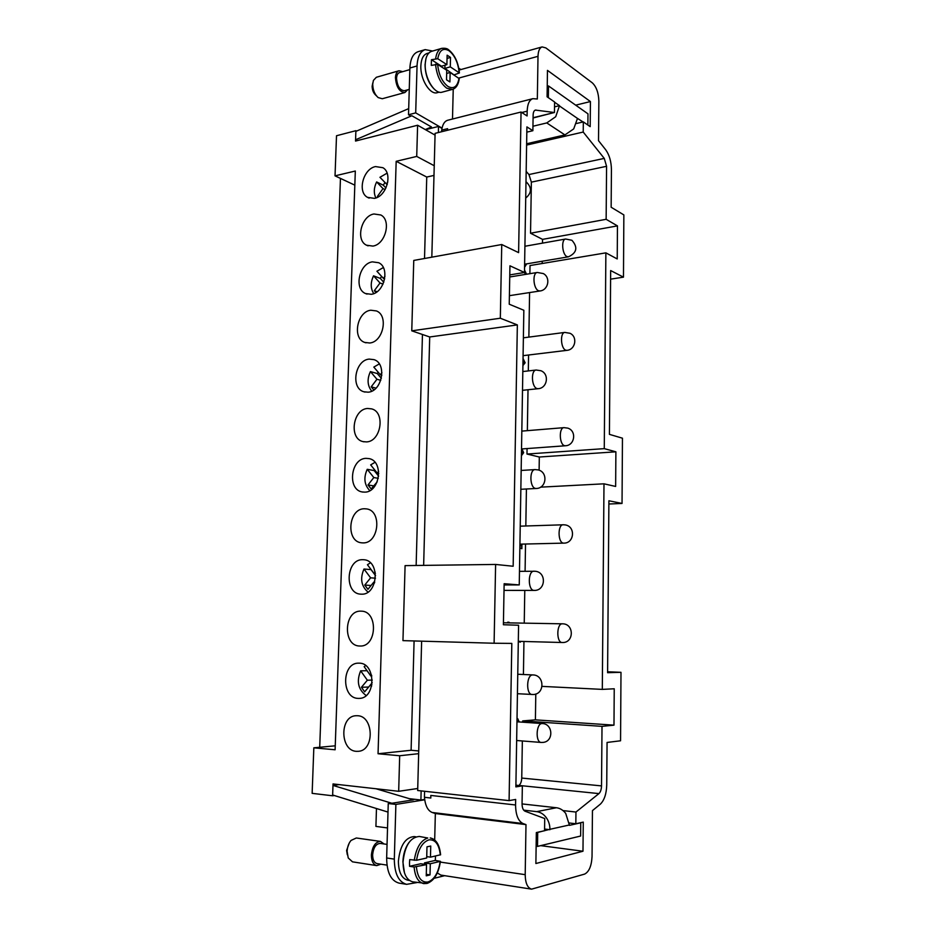 <?xml version="1.0" encoding="UTF-8"?>
<svg xmlns="http://www.w3.org/2000/svg" width="936" height="936" viewBox="0 0 936 936"><rect width="100%" height="100%" fill="white"/><g stroke="black" fill="none" stroke-linecap="round" stroke-linejoin="round"><path stroke-width="1.4" d="M372.891 246.086L366.514 245.209C355.434 240.224 361.202 215.947 373.944 213.981L380.835 214.987C391.646 220.299 385.48 244.448 372.891 246.086M369.72 342.997L364.642 342.4C352.041 338.247 357.131 311.594 370.785 310.225L376.424 310.939C388.744 315.49 383.21 341.979 369.72 342.997M366.467 441.909L362.981 441.605C348.73 438.645 352.837 409.137 367.567 408.47L371.662 408.88C385.632 412.285 381.034 441.605 366.467 441.909M363.156 542.903L361.507 542.81C345.583 541.476 348.321 508.622 364.279 508.751L366.596 508.903C382.216 510.752 378.963 543.406 363.156 542.903M359.787 646.015C342.529 646.226 343.793 610.108 360.922 611.149L361.273 611.161C378.249 610.986 377.126 646.928 360.114 646.027L359.787 646.015M356.323 751.339C339.955 750.66 339.557 716.286 355.82 715.736L357.493 715.724C373.593 715.853 374.833 750.04 358.687 751.292L356.323 751.339M358.067 698.396C341.149 698.151 341.734 662.653 358.558 663.156L359.225 663.156C375.851 662.863 376.132 698.186 359.412 698.396L358.067 698.396M361.483 594.184L360.805 594.161C344.085 593.81 345.981 559.12 362.606 559.681L363.964 559.74C380.39 560.652 377.969 595.144 361.483 594.184M364.829 492.137L362.22 491.962C347.139 489.75 350.602 458.64 365.929 458.347L369.17 458.617C383.971 461.308 379.993 492.231 364.829 492.137M368.105 392.196L363.788 391.751C350.368 388.136 355.013 360.126 369.182 359.096L374.084 359.658C387.223 363.683 382.11 391.529 368.105 392.196M371.311 294.29L365.555 293.553C353.726 288.943 359.202 263.531 372.376 261.858L378.67 262.724C390.218 267.696 384.333 292.956 371.311 294.29M374.459 198.362L367.52 197.356C357.142 192.079 363.168 168.819 375.5 166.573L382.906 167.708C393.038 173.289 386.638 196.443 374.459 198.362M554.533 106.879L559.517 105.651L555.691 116.743L546.764 122.932L532.947 126.243M526.629 143.758L564.923 134.913L573.721 128.899L577.477 118.416L559.517 106.002M402.749 71.651L399.017 70.75L376.342 77.278L373.394 80.449L372.715 84.158C372.832 89.891 374.634 94.361 378.144 97.578L382.274 98.736L404.914 92.524L407.651 89.821M372.82 82.813L372.142 86.241C372.212 90.043 373.417 93.027 375.757 95.168L376.447 95.87M399.017 70.75C396.852 71.534 395.659 73.839 395.448 77.688C396.302 87.118 399.461 92.067 404.914 92.524M409.839 69.615L399.532 72.575C397.718 73.219 396.724 75.149 396.548 78.355C397.262 86.217 399.894 90.336 404.446 90.71L409.266 89.376M459.272 78.659L450.146 72.481L449.912 81.947L446.507 79.794L446.741 70.282L437.615 64.397L431.285 65.391L431.438 59.717L441.464 66.199L446.893 64.654L447.127 55.177L450.52 57.424L447.045 58.43M450.52 57.424L450.286 66.865L459.412 72.95C458.312 62.408 454.72 54.697 448.636 49.819C447.303 48.496 445.01 48.017 441.769 48.356L431.555 51.351C427.693 52.755 425.576 57.049 425.213 64.198C424.499 78.214 434.807 94.828 442.26 92.126L452.439 89.388C456.125 88.253 458.418 84.649 459.284 78.542M431.438 59.717L437.767 58.722L446.893 64.654M425.985 58.535L425.049 64.654C425.248 74.786 428.232 82.871 434.011 88.92M439.276 92.149L437.334 92.664C430.127 95.273 420.159 79.326 420.861 65.859C421.223 58.968 423.259 54.85 427.003 53.492L428.957 52.919M546.121 817.432C548.66 820.907 549.923 824.862 549.923 829.308L537.709 832.432L537.51 846.401L580.624 836.035L580.753 822.826L569.474 825.341L565.707 813.384C563.121 810.096 560.032 808.213 556.429 807.745L536.714 811.641C540.376 812.12 543.512 814.051 546.121 817.432M380.952 864.185L376.74 865.613L352.509 861.845L348.227 857.961L347.116 851.374C347.361 846.904 348.672 843.254 351.058 840.423L356.323 837.989L380.484 841.405L384.052 843.968M347.315 854.743L346.601 850.438L349.175 843.219M376.74 865.613C373.242 864.642 371.463 861.108 371.393 855.013C372.364 846.366 375.394 841.838 380.484 841.405M386.977 865.121L377.079 863.589C374.166 862.781 372.68 859.845 372.622 854.755C373.429 847.548 375.956 843.769 380.203 843.418L387.048 844.389M404.457 872.855L402.889 861.81C403.24 854.147 405.253 847.723 408.938 842.54M409.43 880.46L407.71 880.179C401.649 878.459 398.537 872.106 398.397 861.132C400.07 845.571 405.311 837.392 414.121 836.573L415.83 836.807M435.521 856.019L435.298 860.418L440.435 861.342L430.303 863.752L430.022 874.914L426.243 875.827L426.535 864.63L414.11 866.993L409.558 866.303L409.5 862.992L409.734 859.611L416.567 860.266L426.699 857.996L426.98 846.834L430.747 846.039L430.466 857.154L426.734 856.604M430.466 857.154L440.599 854.767M426.629 883.467L412.694 881.841C406.411 880.039 403.194 873.428 403.042 862.009C404.773 845.816 410.202 837.299 419.316 836.456L427.787 838.012C420.744 840.364 416.239 847.794 414.285 860.289M524.511 270.048L526.57 274.225M524.511 270.13L526.512 274.236M525.225 274.447L524.488 271.873M523.037 358.453L525.131 362.794L522.92 365.531L525.073 362.805L523.037 358.523M522.955 363.695L523.867 362.349L523.002 360.301M521.914 448.929L523.657 452.696L521.41 455.727L523.598 452.696L521.867 448.929M521.446 453.855L522.37 452.38L521.504 450.403M519.901 545.817L520.381 546.25L520.416 544.144M521.925 544.108L521.855 548.718L519.878 547.747M521.797 548.718L521.867 544.108M520.322 641.382L520.311 642.19L518.31 641.429M520.252 642.19L520.264 641.371M517.69 718.602L519.211 721.948M517.631 718.602L519.152 721.948M517.865 721.855L516.988 720.474M508.915 622.229L507.71 622.183L509.664 622.885M508.973 622.229L509.722 622.885M507.698 622.85L507.71 622.183M526.687 263.87L524.558 267.286L526.629 263.87M524.593 265.438L525.505 264.069M542.494 243.138L542.541 239.37L617.456 225.892L617.222 258.944L605.873 252.849L530.022 265.543L529.893 273.686M529.589 292.57L528.863 337.112M528.571 355.001L528.313 370.925M528.009 389.739L527.354 430.654M527.062 448.555L526.98 454.042L604.27 448.636L615.888 451.807L615.642 486.451L603.989 483.818L540.563 487.153M542.19 263.507L542.225 261.249M542.541 239.37L530.536 233.228L606.142 219.305L617.456 225.892M526.161 171.417L528.957 174.552L531.367 182.134L530.536 233.228M522.346 740.961L521.75 778.062C521.586 781.537 520.65 783.994 518.93 785.433L518.86 785.48M542.084 686.38L602.304 689.387L614.238 688.779L613.981 725.154L602.012 726.359L522.674 720.919L522.651 722.183M522.674 720.919L535.404 719.854L535.79 693.997M526.418 488.99L525.821 525.985M525.529 544.027L525.084 571.276M524.78 590.394L524.242 623.142M523.949 641.476L523.423 674.505M539.113 470.211L539.311 457.014L526.98 454.042M551.889 113.139L533.075 117.983M430.572 127.354L431.87 128.103M432.631 51.035L425.155 49.62L418.053 51.714C413.092 53.516 410.377 58.956 409.886 68.012L408.517 114.765L410.752 116.041L411.863 115.748L431.484 126.98L425.272 129.566M335.24 745.817L313.829 747.817L335.111 749.783L355.317 171.031L335.029 175.851L354.826 185.152M622.452 438.188L622.042 503.451L608.903 500.772L607.593 672.692L620.989 672.317L620.556 740.785L607.066 742.447L606.739 784.965C606.434 793.939 604.282 800.35 600.304 804.188L592.453 810.611L592.043 856.545C591.54 866.011 589.048 871.861 584.59 874.107L531.59 889.153C527.495 887.925 525.365 883.104 525.201 874.669L525.985 824.604L523.048 823.551C518.228 821.2 515.736 815.01 515.572 804.983L515.666 799.449L509.09 800.619L511.816 643.406L494.103 643.243L495.612 564.443L513.162 566.245L517.351 324.909L500.327 318.228L501.743 244.518L518.602 252.626L521.048 112.027L527.085 115.97L527.167 111.173C527.459 104.036 529.343 99.871 532.841 98.678L537.334 99.005L538.001 56.324C538.2 50.977 539.569 47.841 542.12 46.917L545.875 47.923L592.312 82.848C596.372 86.709 598.549 92.769 598.865 101.029L598.514 140.681L605.709 149.783C609.359 154.908 611.267 161.483 611.43 169.486L611.149 207.242L623.856 214.906L623.47 277.161L610.658 270.551L609.418 434.362L622.452 438.188M608.88 504.013L622.042 503.451M539.311 457.014L615.888 451.807M602.012 726.359L601.52 785.901C601.392 789.516 600.526 792.09 598.923 793.599L575.956 812.05L575.827 823.762L583.268 822.112L582.976 851.233L535.883 863.518L536.328 832.572L544.553 830.735L544.717 818.544L525.014 811.196C523.107 810.225 522.112 807.756 522.054 803.79L522.346 785.842L515.876 786.895L518.579 625.225L503.392 624.745L504.141 583.713L519.246 584.918L523.844 310.261L509.242 304.212L509.945 265.801L524.476 272.481L509.781 274.903M519.246 584.918L504.118 584.953M535.404 719.854L613.981 725.154M524.476 272.481L526.909 126.898L532.876 130.712L533.122 115.093C533.239 112.226 533.988 110.553 535.404 110.085L554.451 112.519L554.603 102.001L547.08 96.794L547.466 70.375L590.429 101.556L590.183 126.641L583.327 121.891L583.21 132.046L604.258 158.395L606.575 166.304L606.142 219.305M603.989 483.818L602.304 689.387M605.873 252.849L604.27 448.636M610.6 279.15L623.47 277.161M494.103 643.243L402.96 640.633L405.089 565.625L495.612 564.443M517.351 324.909L429.706 336.972L411.77 330.829L413.759 260.442L501.743 244.518M411.77 330.829L500.327 318.228M607.604 671.767L620.989 672.317M431.824 257.178L435.1 133.345L521.048 112.027M429.706 336.972L423.645 565.379M421.633 641.172L417.678 790.51L509.09 800.619M430.829 798.034L430.794 795.436L430.829 798.034L424.417 797.273L424.581 791.271M430.735 797.998L424.417 797.273M447.595 128.665L447.56 130.256L447.595 128.665L441.652 130.151L441.616 131.73M425.155 49.62C420.217 51.422 417.514 56.862 417.046 65.965L415.701 112.882L442.061 128.115C443.056 123.681 444.928 121.06 447.689 120.253L532.841 98.678M442.061 128.115L441.745 130.127M434.69 840.001L435.345 813.536L432.245 812.495C428.302 810.927 425.798 806.692 424.745 799.789L424.523 797.308M526.605 145.08L583.21 132.046M515.9 785.187L522.346 785.842M575.675 105.16L590.429 101.556M576.599 123.47L583.327 121.891M563.004 810.588L575.956 812.05M569.404 823.001L575.827 823.762M540.645 845.641L582.976 851.233M526.816 132.14L532.876 130.712M533.075 117.725L554.451 112.519M435.345 813.536L525.985 824.604M452.497 119.036L453.235 89.107M531.59 889.153L440.809 875.078L437.334 872.96M460.898 69.568L458.792 68.188M435.053 135.1L417.608 125.237L355.528 141.055L355.891 130.689L356.604 131.063M434.245 165.742L416.719 156.429L417.608 125.237M425.506 129.706L438.528 126.43L442.003 128.431M438.528 126.43L438.376 132.538M334.386 795.542L332.608 795.787L333.029 783.935L398.677 791.294L399.684 755.75L418.649 753.667M398.677 791.294L417.725 788.498M421.141 790.885L420.896 800.011L409.406 798.677M424.687 799.402L420.896 800.011M417.046 882.543L406.61 884.344C398.596 882.051 394.501 873.651 394.313 859.131L395.881 804.422L424.745 799.789M444.705 875.675L434.152 878.296M522.054 803.919L556.429 807.745M376.471 808.528L375.921 826.394L387.527 827.939M426.535 864.63L420.709 863.752L409.558 866.303M430.022 874.914L426.289 874.329M430.303 863.752L424.488 862.887L435.298 860.418M424.453 864.314L424.488 862.887M387.995 812.085L332.643 795.003L332.982 785.421L391.88 803.263L388.253 803.509L386.65 857.973C386.825 872.434 390.944 880.799 398.982 883.104L406.61 884.344M376.026 788.755L413.361 799.859L391.88 803.263M332.982 785.421L339.101 784.614M412.659 799.648L414.823 799.297M536.714 811.641L523.669 810.143M537.51 846.401L536.129 846.214M549.923 829.705L544.577 829.05M395.881 804.422L388.253 803.509M450.286 66.865L444.881 68.398L454.65 75.383M444.963 65.204L444.881 68.398M459.412 72.95L454.615 74.681M450.146 72.481L446.671 73.453M408.693 108.623L355.867 131.379L355.575 139.756L411.863 115.748M357.248 140.611L355.575 139.756M415.701 112.882L408.517 114.765M583.069 121.949L577.477 118.416M548.344 97.672L548.508 85.948L587.983 113.853L587.866 125.038M548.508 85.948L547.232 86.276M559.517 105.651L554.592 102.246M335.029 175.851L336.515 135.743L355.891 130.689M313.829 747.817L312.144 793.354L332.608 795.787M416.719 156.429L396.174 161.308L378.05 753.749L399.684 755.75M414.086 640.961L411.103 750.262L378.05 753.749M411.103 750.262L418.72 750.941M396.174 161.308L426.746 177.044L424.523 258.5M422.452 334.491L416.146 565.484M426.746 177.044L433.988 175.418M319.714 747.267L340.458 178.402M370.399 562.84L367.438 564.736L374.096 573.522L375.207 572.142M374.096 573.522L375.43 573.628M374.482 582.976L373.827 582.098L367.942 589.341L364.759 585.058L370.609 577.828L363.987 569.029L371.019 569.615L375.57 575.628M370.609 577.828L375.476 578.191M364.759 585.058L371.065 585.491M373.827 582.098L374.739 582.157M368 592.078C361.237 586.217 359.904 578.53 363.987 569.029M374.973 462.314L370.668 464.899L377.266 473.125L378.659 471.346M377.266 473.125L378.787 473.405M377.22 481.806L371.171 488.931L368.012 484.942L373.815 477.535L367.24 469.299L374.178 470.586L378.647 476.167M373.815 477.535L378.284 478.331M368.012 484.942L373.569 485.878M374.178 470.586L374.622 469.837M369.837 490.651C364.303 484.93 363.437 477.816 367.24 469.299M379.291 363.917L373.815 367.099L380.367 374.774L381.923 372.715M380.367 374.774L381.853 375.196M373.827 389.961L371.194 386.837L376.951 379.267L370.422 371.58L377.278 373.546L381.35 378.331M376.951 379.267L380.776 380.344M371.194 386.837L376.003 388.136M378.191 385.515L377.068 386.989M377.278 373.546L378.109 372.13M371.732 391.166C367.38 385.679 366.947 379.15 370.422 371.58M383.327 267.567L376.915 271.241L383.409 278.39L384.988 276.249M383.409 278.39L384.673 278.881M375.933 292.5L374.318 290.698L380.016 282.988L373.546 275.816L380.308 278.425L383.772 282.251M380.016 282.988L383.023 284.123M374.318 290.698L377.079 291.716M380.308 278.425L381.56 276.366M373.733 293.611C370.469 288.428 370.41 282.496 373.546 275.816M387.796 181.97L386.392 183.936L379.946 177.29L387.083 173.16M386.392 183.936L387.293 184.369M377.922 197.028L377.372 196.466L383.023 188.604L376.611 181.947L383.28 185.176L385.971 187.96M383.023 188.604L385.129 189.61M377.372 196.466L378.214 196.864M383.28 185.176L384.965 182.473M375.886 197.952C373.569 193.132 373.815 187.797 376.611 181.947M365.66 665.601L364.151 666.643L370.855 676.014L371.592 675.148M370.855 676.014L371.791 675.991M371.615 686.217L370.586 684.766L364.654 691.833L361.436 687.281L367.345 680.215L360.664 670.831L367.064 670.702M367.345 680.215L372.271 680.074M372.2 682.707L368.632 687.094M361.436 687.281L368.573 687.024M370.586 684.766L371.931 684.719M366.14 695.53C358.16 689.563 356.335 681.326 360.664 670.831M546.764 122.932L564.923 134.913M435.521 64.174C436.714 75.442 440.482 83.468 446.823 88.241L452.439 89.388M441.769 48.356C438.504 49.468 436.48 52.849 435.673 58.5M459.155 72.645C458.09 62.595 454.697 55.282 448.976 50.708C443.149 47.537 439.417 50.216 437.767 58.722M437.615 64.397C438.773 74.751 442.248 82.122 448.063 86.51C453.855 89.376 457.505 86.615 459.026 78.203M549.923 829.308L569.486 824.955M440.142 861.483C438.457 872.68 434.398 879.524 427.974 882.005C421.516 882.777 417.655 877.769 416.391 866.97M416.567 860.266C418.415 848.8 422.569 841.99 429.039 839.838C435.38 839.405 439.136 844.436 440.306 854.954M440.435 861.342C438.621 873.393 434.187 880.753 427.108 883.42L423.669 883.607C418.181 882.215 414.999 876.681 414.11 866.993M533.309 674.973L532.713 674.926C526.406 674.575 525.798 694.676 532.139 694.512L532.42 694.512M542.318 723.54L541.932 723.551C536.071 723.551 535.322 742.482 541.207 742.447L543.219 742.388C553.901 741.324 553.012 723.774 542.318 723.54L516.965 721.796M563.449 543.114L563.823 543.126C574.4 543.371 575.757 526.488 565.297 524.92L563.226 524.757C557.563 524.441 557.774 542.81 563.449 543.114M563.671 524.78L520.229 526.161M565.812 350.193L566.947 350.345C575.5 349.736 577.84 336.761 570.001 333.286L564.829 332.42C559.845 332.572 560.734 348.719 565.812 350.193M538.563 290.745L540.025 290.967C548.426 290.101 550.836 277.43 543.313 273.569L537.287 272.47C532.174 272.797 533.298 288.896 538.563 290.745M535.556 488.44L536.199 488.487C546.53 488.44 548.274 472.165 538.188 469.907L535.111 469.591C529.226 469.427 529.647 487.761 535.556 488.44M534.292 571.206L534.011 571.194C527.764 570.738 527.74 590.417 534 590.394L534.608 590.37M537.077 388.58L538.141 388.697C547.42 388.206 549.619 373.955 540.891 370.726L536.199 370.036C530.7 370.141 531.496 387.27 537.077 388.58M566.959 256.569L568.433 256.827C576.892 252.825 578.062 247.315 571.931 240.283L565.636 239.019C560.992 239.359 562.15 254.604 566.959 256.569M564.642 445.688L565.414 445.758C574.88 445.536 576.868 430.841 567.789 428.126L564.022 427.647C558.698 427.576 559.283 444.764 564.642 445.688M562.466 623.821L562.419 623.821C556.464 623.224 556.218 642.821 562.197 642.517L562.232 642.517M521.75 778.062L601.52 785.901M531.367 182.134L606.575 166.304M521.785 112.507L527.167 111.173M430.794 795.436L515.572 804.983M432.245 812.495L523.048 823.551M528.957 174.552L604.258 158.395M518.93 785.433L598.923 793.599M534.784 110.366L536.071 110.05M458.815 78.062L538.001 56.324M440.353 862.091L525.201 874.669M394.313 859.131L386.65 857.973M417.046 65.965L409.886 68.012M368.094 245.864L366.514 245.209M366.023 342.833L364.642 342.4M364.01 441.827L362.981 441.605M363.004 492.079L362.22 491.962M365.005 392.079L363.788 391.751M367.052 294.103L365.555 293.553M369.147 198.116L367.52 197.356M440.599 854.814C439.592 844.798 436.141 839.171 430.209 837.931M517.76 674.259L532.912 674.926C544.588 674.926 545.056 694.161 533.333 694.512L517.433 693.716M525.716 198.081C531.707 193.05 531.976 187.75 526.535 182.192L525.985 181.853M519.936 544.155L563.823 543.126M523.084 355.668L566.947 350.345M509.395 295.671L540.025 290.967M520.849 489.282L536.199 488.487M504.013 590.382L534.199 590.405C545.77 590.897 546.753 572.118 535.216 571.264L519.48 571.334M522.499 390.312L538.141 388.697M524.616 264.209L568.433 256.827M521.527 448.964L565.414 445.758M518.31 641.324L562.372 642.517C574.107 643.079 574.33 623.797 562.618 623.821L503.428 622.779M521.82 431.11L564.022 427.647M524.909 246.262L565.636 239.019M522.814 371.545L536.199 370.036M521.165 470.445L535.111 469.591M509.746 276.974L537.287 272.47M523.376 337.826L564.829 332.42M516.649 740.516L541.207 742.447M459.108 70.06L542.12 46.917"/></g></svg>
